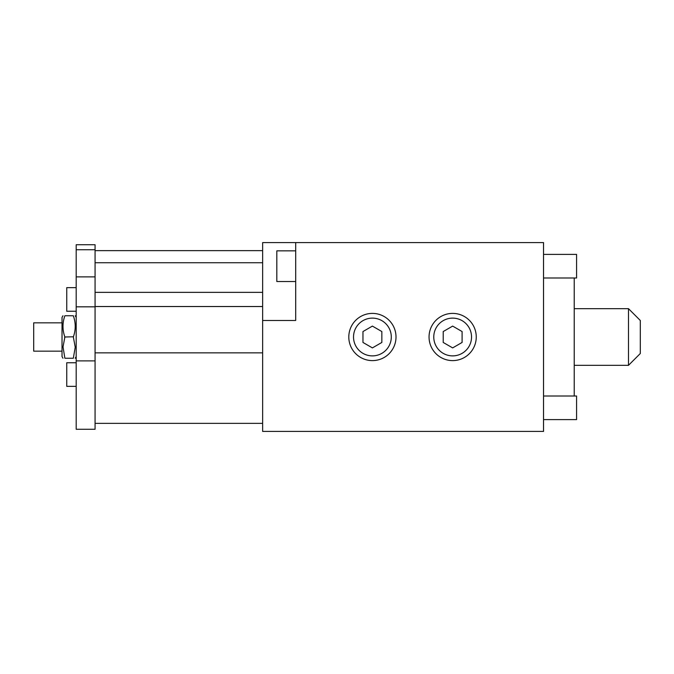 <?xml version="1.0" encoding="UTF-8"?>
<svg xmlns="http://www.w3.org/2000/svg" width="674" height="674" viewBox="0 0 674 674"><rect width="100%" height="100%" fill="white"/><g stroke="black" fill="none" stroke-linecap="round" stroke-linejoin="round"><path stroke-width="1.01" d="M471.539 337A18.88 18.88 0 0 0 452.658 318.12A18.88 18.88 0 0 0 433.77 337A18.88 18.88 0 0 0 452.658 355.88A18.88 18.88 0 0 0 471.539 337M452.658 347.902L462.094 342.451L462.094 331.549L452.658 326.098L443.214 331.549L443.214 342.451L452.658 347.902M476.257 337A23.607 23.607 0 0 0 452.658 313.393A23.607 23.607 0 0 0 429.052 337A23.607 23.607 0 0 0 452.658 360.607A23.607 23.607 0 0 0 476.257 337M295.692 320.479L295.692 242.589L543.53 242.589L543.53 431.411L262.649 431.411L262.649 320.479L295.692 320.479M396.009 337A23.607 23.607 0 0 0 372.402 313.393A23.607 23.607 0 0 0 348.803 337A23.607 23.607 0 0 0 372.402 360.607A23.607 23.607 0 0 0 396.009 337M262.649 320.479L262.649 242.589L295.692 242.589M295.692 250.846L276.812 250.846L276.812 281.53L295.692 281.53M543.53 419.607L576.573 419.607L576.573 396.009L574.214 396.009L574.214 277.991M543.53 277.991L576.573 277.991L576.573 254.393L543.53 254.393M95.068 249.742L76.187 249.742L76.187 244.729L95.068 244.729L95.068 276.879L76.187 276.879L76.187 429.271L95.068 429.271L95.068 276.879M391.291 337A18.88 18.88 0 0 0 372.402 318.12A18.88 18.88 0 0 0 353.521 337A18.88 18.88 0 0 0 372.402 355.88A18.88 18.88 0 0 0 391.291 337M76.187 249.742L76.187 276.879M628.497 308.675L640.3 320.479L640.3 353.521L628.497 365.325L628.497 308.675L574.214 308.675M372.402 347.902L381.846 342.451L381.846 331.549L372.402 326.098L362.966 331.549L362.966 342.451L372.402 347.902M76.187 362.747L66.743 362.747L66.743 386.354L76.187 386.354M76.187 287.646L66.743 287.646L66.743 311.253L76.187 311.253M62.025 322.838L33.7 322.838L33.7 351.162L62.025 351.162M62.994 346.689L64.873 358.239C62.37 358.239 62.37 358.239 64.873 358.239C62.37 358.239 62.37 358.239 64.873 358.239L73.331 358.239C75.842 358.239 75.842 358.239 73.331 358.239C75.842 358.239 75.842 358.239 73.331 358.239L75.227 347.22M64.805 336.781L64.662 337.649M73.407 336.781L64.873 337L62.977 347.22M62.977 315.761L62.025 317.412L62.025 356.588L62.977 358.239M75.227 347.186L73.331 337C75.842 329.923 75.842 322.838 73.331 315.761C75.842 315.761 75.842 315.761 73.331 315.761C75.842 315.761 75.842 315.761 73.331 315.761L64.873 315.761C62.37 315.761 62.37 315.761 64.873 315.761C62.37 315.761 62.37 315.761 64.873 315.761C62.37 322.838 62.37 329.923 64.873 337M95.068 262.734L262.649 262.734M262.649 352.856L95.068 352.856M95.068 360.885L76.187 360.885M95.068 306.83L76.187 306.83M95.068 250.635L262.649 250.635M95.068 423.365L262.649 423.365M262.649 292.364L95.068 292.364M262.649 306.527L95.068 306.527M574.214 396.009L543.53 396.009M628.497 365.325L574.214 365.325M76.187 356.588L75.235 358.239M76.187 317.412L75.235 315.761"/></g></svg>
